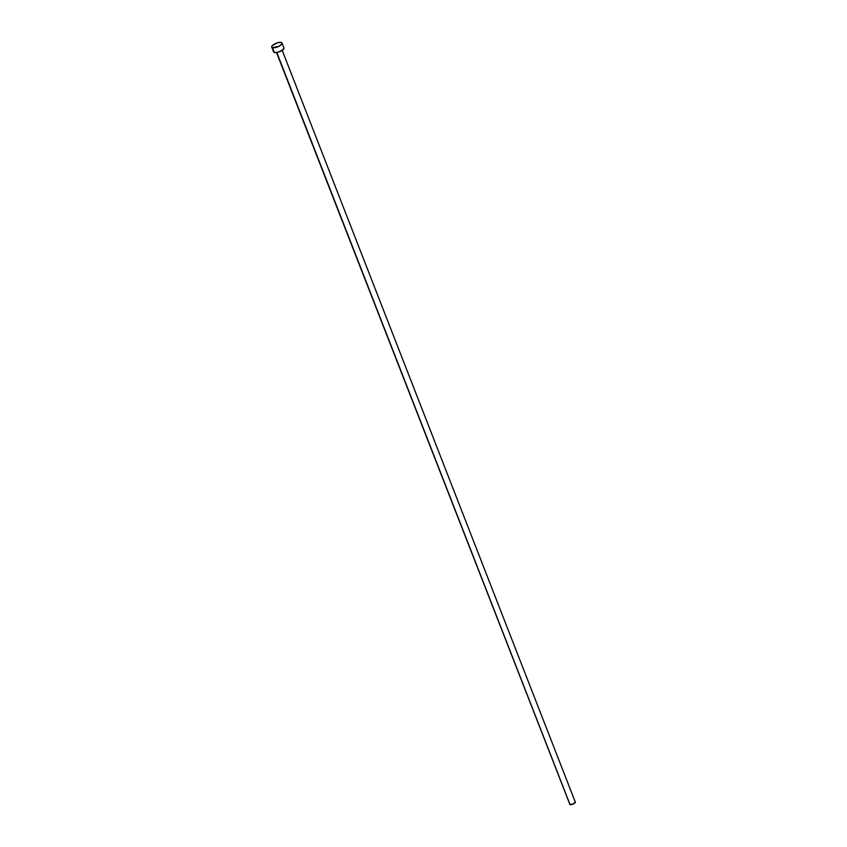 <?xml version="1.0" encoding="UTF-8"?>
<svg xmlns="http://www.w3.org/2000/svg" width="847" height="847" viewBox="0 0 847 847"><rect width="100%" height="100%" fill="white"/><g stroke="black" fill="none" stroke-linecap="round" stroke-linejoin="round"><path stroke-width="1.27" d="M575.272 802.024L572.932 804.131L569.629 804.29A3.039 1.08 -21.3 0 0 570.031 804.576L276.8 52.472L570.031 804.576A3.039 1.08 -21.3 0 0 573.44 803.909A3.039 1.08 -21.3 0 0 575.282 802.056L282.199 50.312M272.49 47.654A5.527 1.969 158.7 0 1 271.739 47.072A5.527 1.969 158.7 0 1 275.106 43.695A5.527 1.969 158.7 0 1 281.289 42.477A5.527 1.969 158.7 0 1 282.04 43.059A5.527 1.969 158.7 0 1 278.674 46.437A5.527 1.969 158.7 0 1 272.49 47.654L274.364 52.461L271.76 47.136L272.131 45.802L277.022 42.922L280.664 42.361L282.009 42.996L281.638 44.33L278.748 46.405L272.49 47.654M271.739 47.072L273.613 51.889A5.527 1.969 -21.3 0 0 274.364 52.461A5.527 1.969 -21.3 0 0 280.548 51.254A5.527 1.969 -21.3 0 0 283.914 47.866L282.04 43.059M283.893 47.813L283.014 49.677L278.621 52.016L274.989 52.578L273.634 51.942L273.687 51.106M276.524 52.514L569.66 803.835"/></g></svg>
